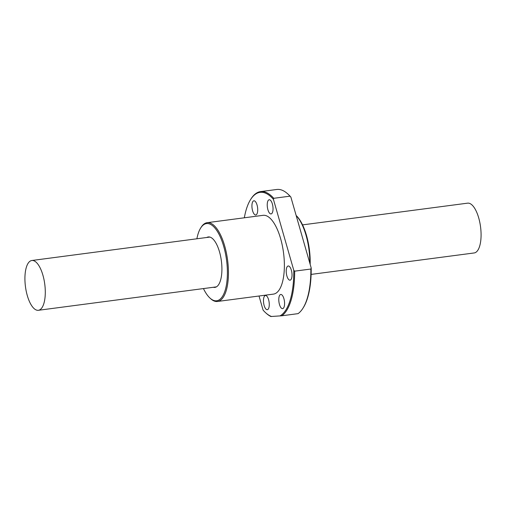 <?xml version="1.0" encoding="UTF-8"?>
<svg xmlns="http://www.w3.org/2000/svg" width="506" height="506" viewBox="0 0 506 506"><rect width="100%" height="100%" fill="white"/><g stroke="black" fill="none" stroke-linecap="round" stroke-linejoin="round"><path stroke-width="0.76" d="M302.556 224.879L467.614 203.159A25.11 9.728 82.5 0 1 478.714 217.909A25.11 9.728 82.5 0 1 474.166 252.956L311.12 274.404M27.286 295.542A25.11 9.728 -97.5 0 0 38.386 310.292A25.11 9.728 -97.5 0 0 42.928 275.251A25.11 9.728 -97.5 0 0 31.834 260.501A25.11 9.728 -97.5 0 0 27.286 295.542M291.355 270.191A7.154 2.77 -97.5 0 0 288.192 265.992A7.154 2.77 -97.5 0 0 286.896 275.972A7.154 2.77 -97.5 0 0 290.058 280.172A7.154 2.77 -97.5 0 0 291.355 270.191M283.91 298.666A7.154 2.77 -97.5 0 0 280.748 294.467A7.154 2.77 -97.5 0 0 279.457 304.448A7.154 2.77 -97.5 0 0 282.614 308.647A7.154 2.77 -97.5 0 0 283.91 298.666M268.597 299.71A7.154 2.77 -97.5 0 0 265.441 295.504A7.154 2.77 -97.5 0 0 264.145 305.485A7.154 2.77 -97.5 0 0 267.307 309.691A7.154 2.77 -97.5 0 0 268.597 299.71M272.361 203.95A7.154 2.77 -97.5 0 0 269.198 199.75A7.154 2.77 -97.5 0 0 267.902 209.731A7.154 2.77 -97.5 0 0 271.064 213.93A7.154 2.77 -97.5 0 0 272.361 203.95M257.048 204.993A7.154 2.77 -97.5 0 0 253.892 200.793A7.154 2.77 -97.5 0 0 252.595 210.774A7.154 2.77 -97.5 0 0 255.758 214.974A7.154 2.77 -97.5 0 0 257.048 204.993M296.162 215.543A39.734 15.395 82.5 0 1 306.048 235.322A39.734 15.395 82.5 0 1 309.792 263.063M203.444 288.572A38.937 15.091 -97.5 0 0 209.92 298.028L210.61 298.666A39.734 15.395 -97.5 0 0 217.51 301.468A39.734 15.395 -97.5 0 0 224.702 246.024A39.734 15.395 -97.5 0 0 207.144 222.684A39.734 15.395 -97.5 0 0 201.205 227.181L200.705 227.972A38.937 15.091 -97.5 0 0 196.891 238.781M217.51 301.468L273.436 294.112A39.734 15.395 -97.5 0 0 280.628 238.661A39.734 15.395 -97.5 0 0 263.069 215.328L207.144 222.684M213.336 287.275A25.427 9.854 -97.5 0 0 214.917 287.383A25.427 9.854 -97.5 0 0 219.522 251.899A25.427 9.854 -97.5 0 0 208.282 236.96A25.427 9.854 -97.5 0 0 206.783 237.478M296.149 215.486A38.937 15.091 82.5 0 1 306.528 235.543A38.937 15.091 82.5 0 1 310.159 264.36M209.92 298.028A38.937 15.091 -97.5 0 0 225.537 289.008A38.937 15.091 -97.5 0 0 223.728 246.441A38.937 15.091 -97.5 0 0 200.705 227.972M281.829 315.782A63.573 24.636 -97.5 0 0 294.65 271.159L310.867 269.028A63.573 24.636 82.5 0 1 302.873 308.344A63.573 24.636 82.5 0 1 298.053 313.644L281.829 315.782L270.887 316.522A63.573 24.636 -97.5 0 1 266.118 313.182L265.536 312.651A62.908 24.377 -97.5 0 0 271.589 316.516M310.867 269.028L311.203 267.99A62.908 24.377 82.5 0 1 303.29 307.686L302.873 308.344M311.203 267.99L290.861 197.049A62.908 24.377 -97.5 0 0 288.395 194.494L287.819 193.962A63.573 24.636 -97.5 0 0 276.782 189.478L260.565 191.61A63.573 24.636 82.5 0 1 273.759 198.301L273.43 199.339L293.771 270.28A62.908 24.377 82.5 0 1 279.919 315.946M259.034 296.01L263.076 310.102A62.908 24.377 -97.5 0 0 265.536 312.651M244.328 217.795A62.908 24.377 82.5 0 1 250.647 199.465A62.908 24.377 82.5 0 1 273.43 199.339M293.771 270.28L294.65 271.159M290.861 197.049L289.976 196.17L273.759 198.301M289.976 196.17A63.573 24.636 -97.5 0 0 287.819 193.962M250.647 199.465L251.065 198.801A63.573 24.636 82.5 0 1 260.565 191.61M216.416 286.87L38.386 310.292M209.863 237.074L31.834 260.501"/></g></svg>
